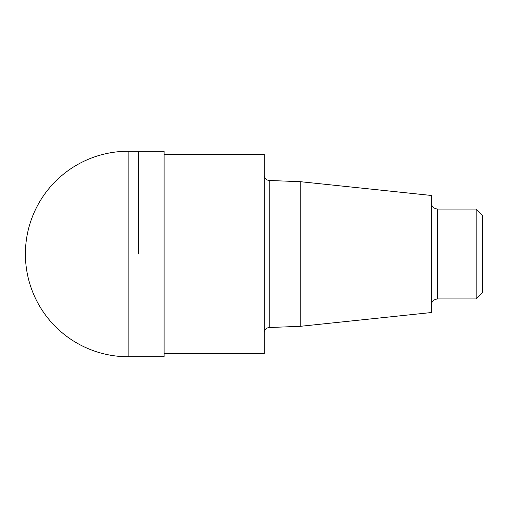 <?xml version="1.0" encoding="UTF-8"?>
<svg xmlns="http://www.w3.org/2000/svg" width="508" height="508" viewBox="0 0 508 508"><rect width="100%" height="100%" fill="white"/><g stroke="black" fill="none" stroke-linecap="round" stroke-linejoin="round"><path stroke-width="0.76" d="M138.417 254L138.417 151.257L138.417 254M300.234 181.674L431.228 195.447L431.228 312.553L300.234 326.327L300.234 181.674L269.215 180.486C266.224 180.118 264.579 178.41 264.274 175.349M164.103 353.53L264.274 353.53L264.274 154.47L164.103 154.47M128.143 356.743L164.103 356.743L164.103 151.257L128.143 151.257A102.743 102.743 0 0 0 25.4 254A102.743 102.743 0 0 0 128.143 356.743L128.143 151.257M476.18 209.048L476.18 298.952L482.6 292.525L482.6 215.475L476.18 209.048L437.648 209.048C433.788 208.705 431.648 206.566 431.228 202.629M300.234 326.327L269.215 327.514L269.215 180.486M476.18 298.952L437.648 298.952L437.648 209.048M269.215 327.514C266.224 327.882 264.579 329.59 264.274 332.651M437.648 298.952C433.788 299.295 431.648 301.435 431.228 305.371"/></g></svg>
